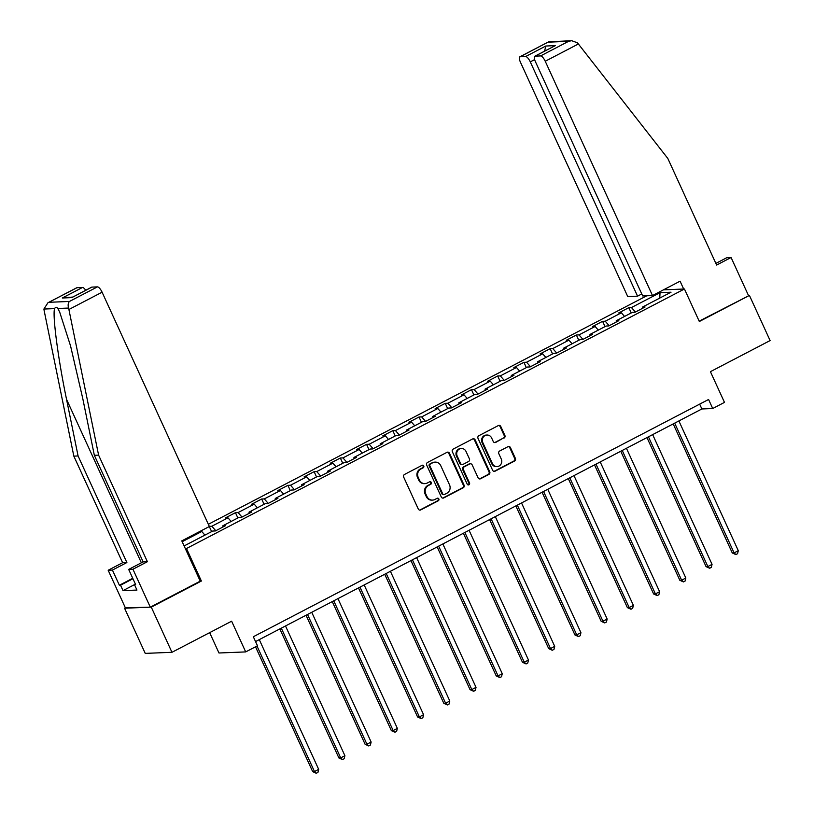 <?xml version="1.0" encoding="UTF-8"?>
<svg xmlns="http://www.w3.org/2000/svg" width="814" height="814" viewBox="0 0 814 814"><rect width="100%" height="100%" fill="white"/><g stroke="black" fill="none" stroke-linecap="round" stroke-linejoin="round"><path stroke-width="1.22" d="M423.758 465.964A1.384 1.292 87.7 0 0 422.039 465.323L404.507 474.46A1.974 1.842 87.7 0 0 403.673 477.096L418.284 509.015A1.974 1.842 87.7 0 0 420.746 509.92L438.278 500.783A1.384 1.292 87.7 0 0 437.647 498.168A1.384 1.292 87.7 0 0 437.138 498.3L434.869 499.491A6.309 5.881 87.7 0 1 426.994 496.56L425.773 493.905A6.309 5.881 87.7 0 1 428.459 485.48L430.728 484.299A1.384 1.292 87.7 0 0 430.097 481.674A1.384 1.292 87.7 0 0 429.589 481.817L427.319 482.997A6.309 5.881 87.7 0 1 419.444 480.077L418.223 477.411A6.309 5.881 87.7 0 1 420.909 468.986L423.178 467.806A1.384 1.292 87.7 0 0 423.758 465.964M424.979 483.628L424.257 483.658A6.309 5.881 87.7 0 1 418.722 480.107L417.501 477.442A6.309 5.881 87.7 0 1 420.187 469.017L422.456 467.836A1.384 1.292 87.7 0 0 422.191 465.252M419.648 510.093A1.974 1.842 87.7 0 0 420.024 509.951L437.556 500.814A1.384 1.292 87.7 0 0 437.291 498.239M432.529 500.111L431.807 500.142A6.309 5.881 87.7 0 1 426.271 496.591L425.05 493.935A6.309 5.881 87.7 0 1 427.737 485.51L430.006 484.33A1.384 1.292 87.7 0 0 429.741 481.746M504.039 438.074A1.974 1.842 87.7 0 0 504.884 435.439L500.783 426.485A1.974 1.842 87.7 0 0 498.321 425.569L478.846 435.714A1.974 1.842 87.7 0 0 478.011 438.349L492.623 470.268A1.974 1.842 87.7 0 0 495.085 471.184L514.55 461.039A1.974 1.842 87.7 0 0 515.394 458.404L510.439 447.588A1.974 1.842 87.7 0 0 507.977 446.672L499.643 451.017A1.974 1.842 87.7 0 0 498.809 453.652L501.261 459.015A5.271 4.915 87.7 0 1 497.059 466.585A5.271 4.915 87.7 0 1 492.429 463.614L482.814 442.602A5.271 4.915 87.7 0 1 487.016 435.032A5.271 4.915 87.7 0 1 491.646 438.003L493.243 441.503A1.974 1.842 87.7 0 0 495.706 442.419L503.317 438.105A1.974 1.842 87.7 0 0 504.161 435.47L500.061 426.516A1.974 1.842 87.7 0 0 498.687 425.427M125.356 607.804L151.282 607.142L171.958 652.299L231.634 621.194L245.696 651.912L257.468 645.777L253.327 636.741L708.577 399.481L712.718 408.516L724.48 402.381L710.419 371.672L770.105 340.567L749.419 295.411L699.155 321.143M151.282 607.142L201.384 581.033L186.487 548.514L684.442 289.001L699.328 321.52L749.419 295.411M449.46 453.225A1.974 1.842 87.7 0 0 446.998 452.319L427.523 462.464A1.974 1.842 87.7 0 0 426.689 465.099L441.3 497.018A1.974 1.842 87.7 0 0 443.762 497.924L463.237 487.779A1.974 1.842 87.7 0 0 464.072 485.144L449.46 453.225L448.738 453.256A1.974 1.842 87.7 0 0 447.374 452.177M453.184 449.094L472.659 438.939A1.974 1.842 87.7 0 1 475.122 439.855L489.733 471.774A1.974 1.842 87.7 0 1 488.899 474.409L480.565 478.754A1.974 1.842 87.7 0 1 478.103 477.838L472.171 464.896A1.974 1.842 87.7 0 0 469.709 463.98L464.184 466.86A1.974 1.842 87.7 0 0 463.349 469.495L469.515 482.967A1.384 1.292 87.7 0 1 468.416 484.951A1.384 1.292 87.7 0 1 467.205 484.177L452.35 451.729A1.974 1.842 87.7 0 1 453.184 449.094M171.958 652.299L145.238 653.388L124.562 608.221M663.441 289.855L684.442 289.001M646.784 295.787L208.343 524.287M186.487 548.514L185.317 548.565M631.247 312.942L628.825 307.661L618.742 312.922L621.377 312.81L605.24 321.225L602.604 321.327L592.511 326.587L595.146 326.475L579.008 334.89L576.373 335.002L566.29 340.252L568.925 340.15L552.787 348.555L550.152 348.667L540.058 353.917L542.694 353.815L526.556 362.23L523.921 362.332L513.838 367.592L516.473 367.48L500.335 375.895L497.7 375.997L487.606 381.257L490.252 381.145L474.104 389.56L471.469 389.672L461.385 394.922L464.021 394.821L447.883 403.225L445.248 403.337L435.164 408.587L437.8 408.486L421.662 416.9L419.027 417.002L408.933 422.263L411.569 422.151L395.431 430.565L392.796 430.667L382.712 435.928L385.348 435.816L369.21 444.23L366.575 444.342L356.481 449.593L359.116 449.491L342.979 457.895L340.344 458.007L330.26 463.258L332.895 463.156L316.758 471.571L314.123 471.672L304.029 476.933L306.675 476.821L290.527 485.236L287.891 485.337L277.808 490.598L280.443 490.486L264.306 498.901L261.67 499.013L251.587 504.263L254.222 504.161L238.085 512.566L235.439 512.678L225.356 517.938L227.991 517.826L211.854 526.241L209.29 526.343M628.825 307.661L631.461 307.55L660.042 292.664L671.021 292.216L642.439 307.112L645.075 307L634.991 312.261L632.356 312.362L616.218 320.777L618.854 320.665L608.76 325.926L606.125 326.027L589.987 334.442L592.623 334.34L582.539 339.591L579.904 339.703L563.766 348.107L566.402 348.005L556.308 353.256L553.673 353.368L537.535 361.782L540.17 361.67L530.087 366.931L527.452 367.033L511.314 375.447L513.949 375.335L503.866 380.596L501.231 380.708L485.083 389.112L487.728 389.011L477.635 394.261L475 394.373L458.862 402.777L461.497 402.676L451.414 407.926L448.779 408.038L432.641 416.453L435.276 416.341L425.183 421.601L422.547 421.703L406.41 430.118L409.045 430.006L398.962 435.266L396.326 435.378L380.189 443.783L382.824 443.681L372.731 448.931L370.095 449.043L353.958 457.448L356.593 457.346L346.51 462.606L343.874 462.708L327.737 471.123L330.372 471.011L320.289 476.271L317.643 476.373L301.506 484.788L304.141 484.676L294.058 489.936L291.422 490.048L275.285 498.453L277.92 498.351L267.837 503.601L265.201 503.713L249.053 512.118L251.699 512.016L241.605 517.277L238.97 517.378L222.833 525.793L225.468 525.681L215.384 530.942L212.749 531.043L184.117 545.94M182.173 541.707L201.77 531.491L199.623 531.583M624.542 316.442L621.377 312.81M609.157 325.722L605.24 321.225M616.218 320.777L616.279 322.008M598.31 330.108L595.146 326.475M582.936 339.387L579.008 334.89M589.987 334.442L590.058 335.673M572.089 343.773L568.925 340.15M556.705 353.052L552.787 348.555M563.766 348.107L563.837 349.338M545.858 357.438L542.694 353.815M530.484 366.727L526.556 362.23M537.535 361.782L537.606 363.013M519.637 371.113L516.473 367.48M504.253 380.392L500.335 375.895M511.314 375.447L511.385 376.679M493.406 384.778L490.252 381.145M478.032 394.057L474.104 389.56M485.083 389.112L485.154 390.344M467.185 398.443L464.021 394.821M451.801 407.722L447.883 403.225M458.862 402.777L458.933 404.009M440.954 412.108L437.8 408.486M425.58 421.398L421.662 416.9M432.641 416.453L432.702 417.684M414.733 425.783L411.569 422.151M399.359 435.063L395.431 430.565M406.41 430.118L406.481 431.349M388.512 439.448L385.348 435.816M373.127 448.728L369.21 444.23M380.189 443.783L380.26 445.014M362.281 453.113L359.116 449.491M346.906 462.393L342.979 457.895M353.958 457.448L354.029 458.679M336.06 466.778L332.895 463.156M320.675 476.068L316.758 471.571M327.737 471.123L327.808 472.354M309.829 480.453L306.675 476.821M294.454 489.733L290.527 485.236M301.506 484.788L301.577 486.019M283.608 494.118L280.443 490.486M268.223 503.398L264.306 498.901M275.285 498.453L275.356 499.684M257.377 507.783L254.222 504.161M242.002 517.063L238.085 512.566M249.053 512.118L249.125 513.349M231.156 521.448L227.991 517.826M215.781 530.738L211.854 526.241M222.833 525.793L222.904 527.024M204.935 535.124L201.77 531.491M209.666 632.651L218.976 652.991L245.696 651.912M255.545 641.574L701.882 408.964L712.718 408.516M659.767 298.077L660.042 292.664M635.378 312.057L631.461 307.55M642.439 307.112L642.511 308.333M699.664 404.131L701.882 408.964M211.64 531.623L209.31 526.536M237.861 517.958L235.439 512.678M264.092 504.293L261.67 499.013M290.313 490.618L287.891 485.337M316.534 476.953L314.123 471.672M342.765 463.288L340.344 458.007M368.986 449.623L366.575 444.342M395.217 435.948L392.796 430.667M421.438 422.283L419.027 417.002M447.669 408.618L445.248 403.337M473.89 394.953L471.469 389.672M500.111 381.278L497.7 375.997M526.343 367.613L523.921 362.332M552.564 353.948L550.152 348.667M578.795 340.283L576.373 335.002M605.016 326.607L602.604 321.327M201.384 581.033L200.203 581.074M442.674 498.097A1.974 1.842 87.7 0 0 443.04 497.954L462.515 487.81A1.974 1.842 87.7 0 0 463.349 485.175L448.738 453.256M430.474 464A1.384 1.292 87.7 0 0 429.894 465.842L442.714 493.864A1.384 1.292 87.7 0 0 444.444 494.495L446.835 493.253A6.309 5.881 87.7 0 0 449.521 484.829L440.75 465.679A6.309 5.881 87.7 0 0 432.875 462.749L429.751 464.031A1.384 1.292 87.7 0 0 429.171 465.873L429.894 465.842M443.925 494.637L443.203 494.668A1.384 1.292 87.7 0 1 441.992 493.884L429.171 465.873M435.215 462.128L434.493 462.159A6.309 5.881 87.7 0 0 432.153 462.779L432.875 462.749M429.751 464.031L432.153 462.779M479.466 478.927A1.974 1.842 87.7 0 0 479.843 478.774L488.176 474.44A1.974 1.842 87.7 0 0 489.011 471.805L474.399 439.886A1.974 1.842 87.7 0 0 473.026 438.797M470.441 463.787L469.719 463.817A1.974 1.842 87.7 0 0 468.986 464.011L463.461 466.89A1.974 1.842 87.7 0 0 462.627 469.525L468.793 482.997L469.515 482.967M468.05 484.91A1.384 1.292 87.7 0 0 468.793 482.997M466.025 451.465A5.271 4.915 87.7 0 0 461.396 448.494A5.271 4.915 87.7 0 0 457.193 456.064L460.582 463.461A1.974 1.842 87.7 0 0 463.044 464.377L468.569 461.497A1.974 1.842 87.7 0 0 469.413 458.862L466.025 451.465M461.396 448.494L460.673 448.524A5.271 4.915 87.7 0 0 456.471 456.094L457.193 456.064M462.311 464.57L461.589 464.601A1.974 1.842 87.7 0 1 459.859 463.492L456.471 456.094M494.617 442.582A1.974 1.842 87.7 0 0 494.983 442.44L503.317 438.105M487.016 435.032L486.294 435.063A5.271 4.915 87.7 0 0 482.092 442.633L482.814 442.602M497.059 466.585L496.337 466.605A5.271 4.915 87.7 0 1 491.707 463.644L482.092 442.633M493.986 471.357A1.974 1.842 87.7 0 0 494.363 471.214L513.827 461.06A1.974 1.842 87.7 0 0 514.672 458.435L509.717 447.619A1.974 1.842 87.7 0 0 508.353 446.53M255.515 646.794L312.668 771.631L314.479 771.56L318.681 769.362L259.279 639.621M257 646.021L314.479 771.56L316.27 773.269L312.668 771.631M318.681 769.362L317.948 772.394L316.27 773.269M68.905 309.493L68.549 308.048C67.806 305.097 68.111 302.9 69.455 301.455L97.446 286.874A6.024 1.984 62.5 0 1 102.096 292.206L68.905 309.493L98.596 455.128L147.395 561.711L132.936 569.24L150.305 607.173L200.234 581.155L181.797 540.872L209.361 526.505L102.096 292.206M135.419 584.137L123.016 590.618L136.956 590.058L134.473 584.635L135.623 584.584L128.673 569.413L143.132 561.884L94.343 455.301L82.804 398.718L70.594 346.062L59.646 311.966L57.794 308.486C56.553 306.827 55.505 306.868 54.65 308.608C52.208 314.041 58.13 359.198 66.555 399.379L78.083 455.962L126.882 562.545L112.424 570.075L119.373 585.246L132.743 578.286M94.343 455.301L98.596 455.128M128.673 569.413L132.936 569.24M143.132 561.884L147.395 561.711M77.004 287.698L47.934 302.767L76.699 287.78A6.024 1.984 62.5 0 1 77.004 287.698L82.489 287.474A6.024 1.984 62.5 0 1 85.714 290.262M123.016 590.618L120.533 585.205L119.373 585.246M47.934 302.767L43.895 309.045L44.129 310.5L73.83 456.135L122.619 562.718L108.17 570.248L112.424 570.075M108.17 570.248L125.529 608.18L150.305 607.173M122.619 562.718L126.882 562.545M73.83 456.135L78.083 455.962M91.951 287.098L71.785 297.609L91.656 287.169A6.024 1.984 62.5 0 1 91.951 287.098L97.446 286.874M132.947 578.734L120.533 585.205M72.67 297.059L62.322 297.995L82.489 287.474M652.502 295.553L545.238 61.254A6.024 1.984 -117.5 0 0 540.588 55.922L535.093 56.146A6.024 1.984 -117.5 0 0 534.798 56.227A6.024 1.984 -117.5 0 0 535.409 61.65L642.684 295.95L652.502 295.553L680.077 281.186L683.668 289.031M540.588 55.922L568.579 41.331L571.682 40.7L577.462 42.816L667.826 158.465L716.625 265.049L731.084 257.509L726.821 257.692L715.862 263.4M731.084 257.509L748.453 295.451M525.63 56.532L520.146 56.756A6.024 1.984 -117.5 0 0 519.841 56.827A6.024 1.984 -117.5 0 0 520.461 62.261L627.736 296.561L637.555 296.164L530.28 61.864A6.024 1.984 -117.5 0 0 525.63 56.532L545.807 46.022L544.586 51.119M641.768 293.966L637.555 296.164M534.798 56.227L555.27 45.635L535.093 56.146M571.682 40.7L548.605 41.84L520.146 56.756M279.812 628.917L338.899 757.966L340.7 757.885L344.902 755.697L285.5 625.956M281.298 628.143L340.7 757.885L342.491 759.604L338.899 757.966M344.902 755.697L344.18 758.729L342.491 759.604M306.044 615.252L365.12 744.291L366.931 744.22L371.133 742.032L311.731 612.291M307.529 614.478L366.931 744.22L368.722 745.939L365.12 744.291M371.133 742.032L370.401 745.054L368.722 745.939M332.265 601.587L391.351 730.626L393.152 730.555L397.354 728.367L337.952 598.626M333.75 600.813L393.152 730.555L394.943 732.264L391.351 730.626M397.354 728.367L396.632 731.389L394.943 732.264M358.496 587.922L417.572 716.961L419.373 716.89L423.575 714.692L364.184 584.951M359.981 587.148L419.373 716.89L421.174 718.599L417.572 716.961M423.575 714.692L422.853 717.724L421.174 718.599M384.717 574.246L443.793 703.296L445.604 703.215L449.806 701.027L390.405 571.286M386.202 573.473L445.604 703.215L447.395 704.934L443.793 703.296M449.806 701.027L449.074 704.059L447.395 704.934M410.938 560.581L470.024 689.621L471.825 689.55L476.027 687.362L416.626 557.621M412.423 559.808L471.825 689.55L473.626 691.269L470.024 689.621M476.027 687.362L475.305 690.384L473.626 691.269M437.169 546.916L496.245 675.956L498.056 675.885L502.258 673.697L442.857 543.956M438.654 546.143L498.056 675.885L499.847 677.594L496.245 675.956M502.258 673.697L501.526 676.719L499.847 677.594M463.39 533.251L522.476 662.291L524.277 662.22L528.479 660.022L469.078 530.28M464.875 532.478L524.277 662.22L526.078 663.929L522.476 662.291M528.479 660.022L527.757 663.054L526.078 663.929M489.621 519.576L548.697 648.626L550.508 648.544L554.71 646.357L495.309 516.615M491.107 518.803L550.508 648.544L552.299 650.264L548.697 648.626M554.71 646.357L553.978 649.389L552.299 650.264M515.842 505.911L574.928 634.951L576.729 634.879L580.931 632.692L521.53 502.95M517.328 505.138L576.729 634.879L578.52 636.599L574.928 634.951M580.931 632.692L580.209 635.714L578.52 636.599M542.073 492.246L601.149 621.286L602.95 621.214L607.163 619.027L547.761 489.285M543.559 491.473L602.95 621.214L604.751 622.924L601.149 621.286M607.163 619.027L606.43 622.049L604.751 622.924M568.294 478.581L627.37 607.62L629.181 607.549L633.384 605.351L573.982 475.61M569.78 477.808L629.181 607.549L630.972 609.259L627.37 607.62M633.384 605.351L632.651 608.384L630.972 609.259M594.525 464.906L653.601 593.955L655.402 593.874L659.605 591.686L600.213 461.945M596.001 464.133L655.402 593.874L657.203 595.594L653.601 593.955M659.605 591.686L658.882 594.719L657.203 595.594M620.746 451.241L679.822 580.28L681.633 580.209L685.836 578.021L626.434 448.28M622.232 450.468L681.633 580.209L683.424 581.918L679.822 580.28M685.836 578.021L685.103 581.043L683.424 581.918M646.967 437.576L706.053 566.615L707.854 566.544L712.057 564.356L652.655 434.615M648.453 436.803L707.854 566.544L709.655 568.253L706.053 566.615M712.057 564.356L711.334 567.378L709.655 568.253M673.198 423.911L732.274 552.95L734.086 552.879L738.288 550.681L678.886 420.94M674.684 423.138L734.086 552.879L735.876 554.588L732.274 552.95M738.288 550.681L737.555 553.713L735.876 554.588M420.187 469.017L420.909 468.986M417.501 477.442L418.223 477.411M418.722 480.107L419.444 480.077M430.006 484.33L430.728 484.299M427.737 485.51L428.459 485.48M425.05 493.935L425.773 493.905M426.271 496.591L426.994 496.56M437.556 500.814L438.278 500.783M420.024 509.951L420.746 509.92M422.456 467.836L423.178 467.806M463.349 485.175L464.072 485.144M462.515 487.81L463.237 487.779M443.04 497.954L443.762 497.924M441.992 493.884L442.714 493.864M474.399 439.886L475.122 439.855M489.011 471.805L489.733 471.774M488.176 474.44L488.899 474.409M479.843 478.774L480.565 478.754M468.986 464.011L469.709 463.98M463.461 466.89L464.184 466.86M462.627 469.525L463.349 469.495M459.859 463.492L460.582 463.461M494.983 442.44L495.706 442.419M491.707 463.644L492.429 463.614M509.717 447.619L510.439 447.588M514.672 458.435L515.394 458.404M513.827 461.06L514.55 461.039M494.363 471.214L495.085 471.184M500.061 426.516L500.783 426.485M504.161 435.47L504.884 435.439M68.549 308.048L57.794 308.486M54.65 308.608L43.895 309.045M49.013 302.289L69.455 301.455M71.785 297.609L62.322 297.995M141.371 562.8L66.555 399.379M568.579 41.331L548.137 42.165M545.807 46.022L555.27 45.635M578.418 43.956L545.238 61.254M534.635 59.595L530.28 61.864M519.841 56.827L548.605 41.84"/></g></svg>
